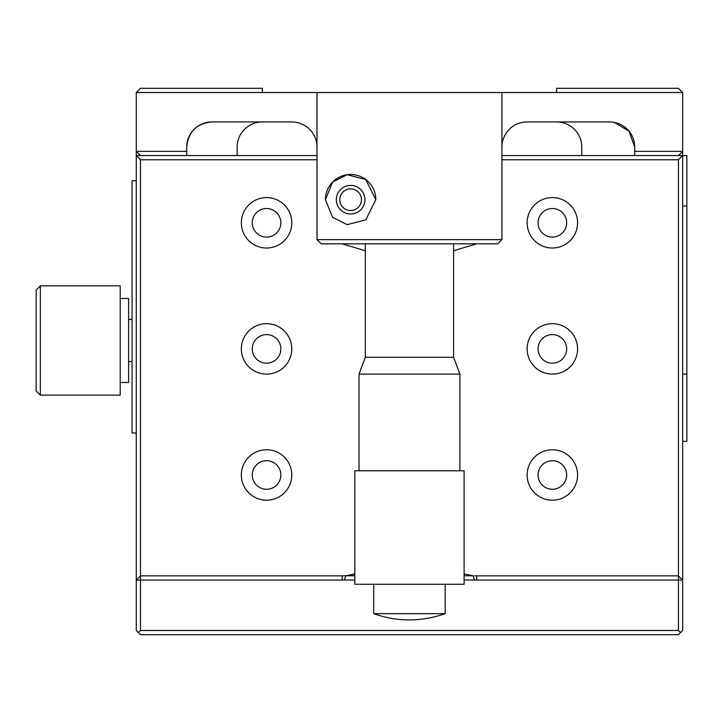 <?xml version="1.0" encoding="UTF-8"?>
<svg xmlns="http://www.w3.org/2000/svg" width="723" height="723" viewBox="0 0 723 723"><rect width="100%" height="100%" fill="white"/><g stroke="black" fill="none" stroke-linecap="round" stroke-linejoin="round"><path stroke-width="1.08" d="M682.648 441.355L686.85 441.355L686.85 374.107L682.648 374.107M262.359 92.517L262.359 88.314L140.47 88.314L136.267 92.517L316.99 92.517L316.99 239.62L321.202 243.823L497.722 243.823L501.925 239.62L501.925 92.517L556.556 92.517L556.556 88.314L678.445 88.314L682.648 92.517L682.648 151.351L634.731 151.351L634.731 155.553L678.445 155.553L682.648 151.351L682.648 155.553L686.85 155.553L686.85 374.107M682.648 205.992L686.85 205.992M464.094 470.772L354.821 470.772L354.821 584.256L464.094 584.256L464.094 470.772M373.737 584.256L373.737 613.673L445.187 613.673C421.021 621.988 397.207 621.988 373.737 613.673M445.187 584.256L445.187 613.673M453.592 243.823L453.592 357.298L459.891 374.107L359.024 374.107L359.024 470.772M459.891 374.107L459.891 470.772M453.592 357.298L365.332 357.298L359.024 374.107M365.332 243.823L365.332 357.298M132.065 432.95L132.065 180.777L136.267 180.777L136.267 432.95L132.065 432.95M120.208 395.12L120.208 285.847L40.352 285.847L40.352 395.12L120.208 395.12M40.352 285.847L36.15 290.05L36.15 390.917L40.352 395.12M120.208 382.512L128.613 382.512L128.613 298.454L120.208 298.454M291.776 222.801A25.215 25.215 0 0 0 266.561 197.587A25.215 25.215 0 0 0 241.346 222.801A25.215 25.215 0 0 0 266.561 248.025A25.215 25.215 0 0 0 291.776 222.801M291.776 348.893A25.215 25.215 0 0 0 266.561 323.678A25.215 25.215 0 0 0 241.346 348.893A25.215 25.215 0 0 0 266.561 374.107A25.215 25.215 0 0 0 291.776 348.893M291.776 474.975A25.215 25.215 0 0 0 266.561 449.76A25.215 25.215 0 0 0 241.346 474.975A25.215 25.215 0 0 0 266.561 500.199A25.215 25.215 0 0 0 291.776 474.975M577.578 222.801A25.215 25.215 0 0 0 552.354 197.587A25.215 25.215 0 0 0 527.139 222.801A25.215 25.215 0 0 0 552.354 248.025A25.215 25.215 0 0 0 577.578 222.801M577.578 348.893A25.215 25.215 0 0 0 552.354 323.678A25.215 25.215 0 0 0 527.139 348.893A25.215 25.215 0 0 0 552.354 374.107A25.215 25.215 0 0 0 577.578 348.893M577.578 474.975A25.215 25.215 0 0 0 552.354 449.76A25.215 25.215 0 0 0 527.139 474.975A25.215 25.215 0 0 0 552.354 500.199A25.215 25.215 0 0 0 577.578 474.975M252.273 222.801A14.288 14.288 0 0 1 266.561 208.513A14.288 14.288 0 0 1 280.849 222.801A14.288 14.288 0 0 1 266.561 237.09A14.288 14.288 0 0 1 252.273 222.801M252.273 348.893A14.288 14.288 0 0 1 266.561 334.604A14.288 14.288 0 0 1 280.849 348.893A14.288 14.288 0 0 1 266.561 363.181A14.288 14.288 0 0 1 252.273 348.893M252.273 474.975A14.288 14.288 0 0 1 266.561 460.687A14.288 14.288 0 0 1 280.849 474.975A14.288 14.288 0 0 1 266.561 489.272A14.288 14.288 0 0 1 252.273 474.975M538.066 222.801A14.288 14.288 0 0 1 552.354 208.513A14.288 14.288 0 0 1 566.651 222.801A14.288 14.288 0 0 1 552.354 237.09A14.288 14.288 0 0 1 538.066 222.801M538.066 348.893A14.288 14.288 0 0 1 552.354 334.604A14.288 14.288 0 0 1 566.651 348.893A14.288 14.288 0 0 1 552.354 363.181A14.288 14.288 0 0 1 538.066 348.893M538.066 474.975A14.288 14.288 0 0 1 552.354 460.687A14.288 14.288 0 0 1 566.651 474.975A14.288 14.288 0 0 1 552.354 489.272A14.288 14.288 0 0 1 538.066 474.975M186.706 151.351L136.267 151.351L136.267 155.553L186.706 155.553L186.706 147.149C188.26 131.785 196.665 123.38 211.92 121.934A25.215 25.215 0 0 0 186.706 147.149C188.26 131.785 196.665 123.38 211.92 121.934L291.776 121.934A25.215 25.215 0 0 1 316.99 147.149M614.387 122.413L629.01 131.152L634.731 147.149A25.215 25.215 0 0 0 609.516 121.934A25.215 25.215 0 0 1 614.387 122.413L629.01 131.152L634.731 147.149L634.731 151.351M336.331 199.693A14.288 14.288 0 0 1 350.619 185.395A14.288 14.288 0 0 1 364.907 199.693A14.288 14.288 0 0 1 350.619 213.981A14.288 14.288 0 0 1 336.331 199.693M361.455 199.693A10.836 10.836 0 0 0 350.619 188.857A10.836 10.836 0 0 0 339.783 199.693A10.836 10.836 0 0 0 350.619 210.52A10.836 10.836 0 0 0 361.455 199.693M325.404 199.693L332.571 182.079L347.121 174.713L365.766 179.53L375.833 199.693A25.215 25.215 0 0 0 350.619 174.469A25.215 25.215 0 0 0 325.404 199.693L332.571 217.307L347.148 224.663L365.82 219.81L375.833 199.693M556.556 92.517L682.648 92.517M317.017 155.553L317.017 239.62L321.22 243.823M140.47 155.553L136.267 151.351L136.267 92.517M501.925 147.149A25.215 25.215 0 0 1 527.139 121.934L609.516 121.934M501.925 92.517L316.99 92.517M501.925 239.62L317.017 239.62M262.359 121.934A25.215 25.215 0 0 0 237.144 147.149L237.144 155.553M581.78 155.553L581.78 147.149A25.215 25.215 0 0 0 556.556 121.934M186.706 147.149A25.215 25.215 0 0 1 211.92 121.934M316.99 155.553L186.706 155.553M634.731 155.553L501.925 155.553M501.925 159.765L678.445 159.765L682.648 155.553L678.445 155.553M473.077 243.976A42.033 42.033 0 0 1 476.701 243.823L453.592 250.745M464.094 580L474.514 580A46.236 46.236 0 0 0 476.701 580.054L682.648 580.054L678.445 575.851L678.445 630.483L680.542 632.589L682.648 630.483L682.648 155.553M136.267 180.777L136.267 155.553L140.47 159.765L316.99 159.765M365.332 250.745L342.214 243.823A42.033 42.033 0 0 1 345.838 243.976M680.542 632.589L678.445 634.686L140.47 634.686L138.373 632.589L140.47 630.483L140.47 575.851L136.267 580.054L342.214 580.054A46.236 46.236 0 0 0 344.401 580L354.821 580M474.514 580L473.104 575.797L464.094 575.797M354.821 575.797L345.82 575.797L344.401 580M140.47 159.765L140.47 575.851L342.214 575.851A42.033 42.033 0 0 0 354.821 573.908L345.82 575.797M473.104 575.797L464.094 573.917M136.267 432.95L136.267 630.483L138.373 632.589M678.445 159.765L678.445 575.851L476.701 575.851A42.033 42.033 0 0 1 474.586 575.797M140.47 630.483L678.445 630.483M342.214 575.851L342.214 580.054M476.701 580.054L476.701 575.851M132.065 361.5L128.613 361.5M132.065 319.467L128.613 319.467"/></g></svg>
